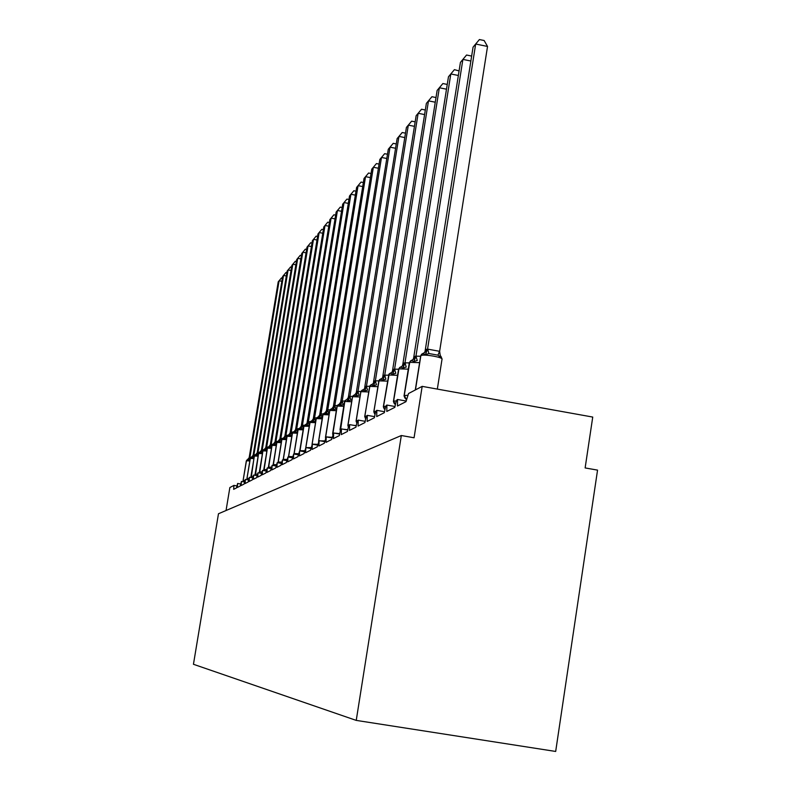 <?xml version="1.0" encoding="UTF-8"?>
<svg xmlns="http://www.w3.org/2000/svg" width="791" height="791" viewBox="0 0 791 791"><rect width="100%" height="100%" fill="white"/><g stroke="black" fill="none" stroke-linecap="round" stroke-linejoin="round"><path stroke-width="1.19" d="M356.237 720.393L555.678 751.45L597.551 470.121L585.132 467.936L592.736 417.065L422.176 386.364L414.069 437.779L401.324 435.525L218.474 513.755L193.449 664.282L356.237 720.393L401.324 435.525M226.048 510.511L229.865 487.533L233.948 485.397L233.652 489.352L236.44 487.938L237.626 483.459L237.33 487.483L240.207 486.02L241.433 481.462L241.136 485.545L244.112 484.033L245.368 479.395L245.072 483.548L248.156 481.976L249.432 477.26L249.145 481.472L252.339 479.85L253.654 475.045L253.357 479.326L256.67 477.645L258.014 472.741L257.728 477.102L261.159 475.361L262.553 470.368L262.266 474.798L265.825 472.988L267.249 467.896L266.972 472.405L270.66 470.526L272.124 465.326L271.857 469.923L275.693 467.965L277.196 462.666L276.929 467.343L280.924 465.306L282.476 459.897L282.209 464.653L286.362 462.537L287.964 457.01L287.697 461.855L292.027 459.66L293.679 454.004L293.421 458.948L297.93 456.654L299.631 450.88L299.384 455.913L304.09 453.52L305.85 447.607L305.603 452.749L310.517 450.247L312.336 444.206L312.109 449.436L317.24 446.826L319.129 440.636L318.902 445.986L324.27 443.247L326.228 436.909L326.011 442.367L331.637 439.499L333.664 433.003L333.456 438.58L339.349 435.574C340.13 431.263 340.832 429.048 341.455 428.91L341.257 434.605L347.457 431.451C348.248 427.011 348.979 424.737 349.642 424.619L349.464 430.433L355.97 427.12C356.79 422.542 357.552 420.209 358.254 420.1L358.076 426.052L364.928 422.562C365.778 417.836 366.569 415.433 367.301 415.354L367.143 421.435L374.361 417.767C375.25 412.882 376.071 410.41 376.852 410.351L376.704 416.57L384.317 412.694C385.237 407.642 386.107 405.101 386.918 405.071L386.789 411.439L394.838 407.345C395.797 402.105 396.696 399.485 397.566 399.485L397.458 406.01L405.971 401.68L408.532 393.532L422.176 386.364M250.005 459.917L248.601 460.53L247.445 459.67L246.347 460.945M281.833 281.28L279.094 280.765L249.936 457.277L251.647 457.208M282.367 278.056L281.507 277.888L278.224 281.814L249.155 457.752L249.936 457.277M248.601 460.53L249.916 457.406M247.988 459.472L249.135 457.88M254.04 457.534L252.547 458.167L251.498 457.257L250.253 458.592M286.352 275.97L283.524 275.446L253.911 454.865L255.612 454.785M286.896 272.697L285.966 272.519L282.624 276.524L253.1 455.349L253.911 454.865M252.547 458.167L253.881 454.993M251.914 457.089L253.08 455.478M258.202 455.072L256.64 455.715L255.562 454.795L254.297 456.16M291.029 270.482L288.092 269.929L258.014 452.363L259.675 452.274M291.572 267.16L290.574 266.972L287.163 271.046L257.184 452.867L258.014 452.363M256.64 455.715L257.995 452.492M255.977 454.637L257.164 452.996M262.523 452.521L260.872 453.184L259.774 452.254L258.469 453.648M295.864 264.807L292.828 264.234L262.266 449.772L263.917 449.684M296.417 261.435L295.34 261.228L291.869 265.39L261.406 450.297L262.266 449.772M260.872 453.184L262.246 449.901M260.19 452.086L261.386 450.425M266.992 449.891L265.252 450.563L263.986 449.664L262.8 451.048M300.867 258.934L297.723 258.341L266.666 447.093L268.307 447.004M301.43 255.503L300.273 255.285L296.724 259.537L265.776 447.637L266.666 447.093M265.252 450.563L266.646 447.222M264.54 449.456L265.756 447.765M271.62 447.152L269.79 447.844L268.495 446.935L267.279 448.349M306.048 252.843L302.785 252.23L271.224 444.315L272.875 444.226M306.621 249.373L305.375 249.135L301.757 253.476L270.275 445.017L271.224 444.315M269.79 447.844L271.204 444.453M269.049 446.727L270.275 445.017M276.425 444.324L274.487 445.036L273.32 444.058L271.926 445.551M311.427 246.545L308.045 245.902L275.95 441.437L277.621 441.348M312 243.015L310.665 242.768L306.977 247.188L274.991 442.021L275.95 441.437M274.487 445.036L275.93 441.576M273.716 443.909L274.971 442.159M281.418 441.388L279.371 442.11L278.175 441.131L276.741 442.653M316.993 240.009L313.493 239.347L280.854 438.451L282.555 438.362M317.587 236.43L316.153 236.153L312.386 240.682L279.856 439.054L280.854 438.451M279.371 442.11L280.835 438.59M278.561 440.973L279.836 439.203M286.589 438.343L284.434 439.084L283.03 438.135L281.744 439.648M322.787 233.226L319.139 232.544L285.937 435.357L287.677 435.258M323.381 229.588L321.848 229.301L317.992 233.918L284.879 436.128L285.937 435.357M284.434 439.084L285.917 435.495M283.593 437.937L284.879 436.128M291.968 435.179L289.694 435.93L288.448 434.921L286.935 436.523M328.789 226.196L325.012 225.475L291.226 432.133L293.006 432.044M329.402 222.498L327.761 222.182L323.816 226.908L290.149 432.786L291.226 432.133M289.694 435.93L291.197 432.281M288.814 434.773L290.129 432.934M335.038 218.88L331.103 218.128L296.714 428.791L297.515 431.896L295.152 432.667L293.886 431.639L292.334 433.28M296.783 428.781L298.553 428.702M335.651 215.122L333.901 214.786L329.867 219.621L295.597 429.473L296.714 428.791M295.152 432.667L296.694 428.94M294.242 431.49L295.577 429.622M341.544 211.276L337.441 210.495L302.429 425.311L303.25 428.475L300.837 429.256L299.314 428.277L297.95 429.909M302.498 425.301L304.337 425.222L303.784 426.389M342.167 207.46L340.288 207.094L336.155 212.047L301.262 426.023L302.429 425.311M300.837 429.256L302.399 425.469M299.878 428.079L301.242 426.171M348.307 203.376L344.036 202.555L308.371 421.692L309.222 424.915L306.76 425.716L305.435 424.658L303.744 426.29L299.779 450.682L304.634 450.722M308.45 421.682L310.359 421.593M348.94 199.48L346.933 199.095L342.701 204.167L307.135 422.582L308.371 421.692M306.76 425.716L308.352 421.85M306.839 423.62L307.135 422.582M355.357 195.14L350.907 194.279L314.571 417.915L315.441 421.198L312.929 422.018L311.308 421.02L309.874 422.73M314.65 417.905L316.647 417.826M355.999 191.185L353.844 190.769L349.513 195.96L313.285 418.844L314.571 417.915M312.929 422.018L314.541 418.083M311.872 420.832L313.285 418.844M362.713 186.547L358.066 185.658L321.027 413.98L321.927 417.332L319.356 418.172L317.962 417.084L316.222 418.914M321.106 413.97L323.212 413.891M363.366 182.533L361.062 182.078L356.612 187.408L319.693 414.949L321.027 413.98M319.356 418.172L321.008 414.148M318.249 416.966L319.693 414.949M370.386 177.599L365.541 176.66L327.771 409.876L328.7 413.298L326.07 414.158L324.646 413.04L322.847 414.929M327.85 409.867L330.074 409.787M371.048 173.506L368.576 173.021L364.018 178.489L326.376 410.875L327.771 409.876M326.07 414.158L327.751 410.045M324.903 412.942L326.376 410.875M378.414 168.256L373.342 167.267L334.82 405.585L335.77 409.076L333.09 409.956L331.3 408.917M334.9 405.575L337.243 405.496M379.087 164.083L376.437 163.569L371.75 169.175L333.357 406.633L334.82 405.585M333.09 409.956L334.791 405.753M331.864 408.739L333.357 406.633M386.799 158.487L381.489 157.449L342.187 401.096L343.165 404.666L340.417 405.565L338.924 404.419L336.996 406.426M342.266 401.086L344.767 401.017M387.481 154.235L384.644 153.681L379.828 159.446L340.654 402.194L342.187 401.096M340.417 405.565L342.157 401.274M339.131 404.339L340.654 402.194M395.579 148.263L390.022 147.175L349.899 396.41L350.907 400.048L348.099 400.968L346.567 399.801L345.222 400.464L344.569 401.877M349.978 396.39L352.638 396.331M396.281 143.942L393.226 143.339L388.282 149.262L348.297 397.537L349.899 396.41M348.099 400.968L349.869 396.588M346.735 399.742L348.297 397.537M404.784 137.565L398.951 136.408L357.977 391.486L359.025 395.213L356.148 396.153L354.17 395.085M358.066 391.476L360.914 391.416M405.496 133.155L402.214 132.512L397.131 138.603L356.296 392.672L357.977 391.486M356.148 396.153L357.947 391.664M414.444 126.342L408.324 125.136L366.451 386.324L367.538 390.131L364.582 391.1L362.545 390.012L360.825 392.118M366.54 386.315L369.595 386.265M415.166 121.854L411.646 121.161L406.416 127.43L364.691 387.56L366.451 386.324M364.582 391.1L366.421 386.512M424.589 114.576L418.152 113.291L375.359 380.896L376.476 384.802L373.451 385.79L371.315 384.703M375.448 380.886L378.741 380.857M425.321 109.998L421.544 109.247L416.145 115.704L373.54 382.004L375.359 380.896M373.451 385.79L375.33 381.094M435.258 102.207L428.485 100.853L384.723 375.201L385.879 379.186L382.775 380.214L380.56 379.116M384.812 375.181L388.371 375.171M435.999 97.54L431.935 96.72L426.379 103.384L382.775 376.556L384.723 375.201M375.053 414.316L374.143 411.488L376.002 411.29M382.775 380.214L384.693 375.399M446.5 89.195L439.351 87.752L394.58 369.199L395.787 373.283L392.593 374.331L390.279 373.223M394.669 369.179L398.535 369.199M447.241 84.429L442.871 83.549L437.136 90.431L392.563 370.425L394.58 369.199M384.91 409.679L383.724 406.445L385.929 406.238M392.593 374.331L394.551 369.397M397.566 375.3L388.727 375.003L389.419 373.708L391.98 372.304L392.534 370.623M458.355 75.481L450.811 73.959L404.972 362.861L406.228 367.054L402.945 368.131L400.562 367.004L398.535 369.239L393.424 401.393M405.071 362.851L409.273 362.891M459.077 70.913L454.4 69.667L448.467 76.776L402.846 364.157L404.972 362.861M395.302 404.873L393.819 401.136L396.429 400.908M402.945 368.131L404.943 363.069M400.988 366.866L402.55 365.887L401.156 366.846L402.303 366.035L402.817 364.364M470.872 61.026L462.893 59.404L415.947 356.177L417.252 360.478L413.881 361.586L411.389 360.449L409.293 362.772L404.063 395.797M416.046 356.168L420.624 356.247M471.555 56.665L471.159 55.963L466.561 55.024L460.431 62.38L413.703 357.542L415.947 356.177M406.099 399.564L404.478 395.52L407.533 395.282M413.881 361.586L415.918 356.395M411.982 360.281L413.169 359.46L413.673 357.759M442.05 359.074L441.022 356.484L440.547 357.423L437.987 355.179L428.92 353.528L425.439 354.665L422.809 353.537M487.533 46.451L475.668 44.019L479.405 39.55L484.132 40.519L487.533 46.451L439.628 351.313L440.547 357.423M423.472 353.33L424.698 352.45L425.153 350.779L473.058 47.163L475.668 44.019L427.555 349.108L439.628 351.313M425.153 350.779L427.555 349.108M425.439 354.665L427.526 349.325M233.968 485.407L236.825 485.901M243.717 481.857L243.213 480.424L244.884 480.424M249.837 460.945L246.456 460.797L249.64 457.208M243.104 480.552L246.456 460.797L243.114 480.463L243.677 481.848M247.108 459.828L246.327 460.896L243.084 480.503L243.549 481.828M249.996 457.277L250.223 458.612M247.534 459.65L249.541 457.257M247.632 479.781L247.069 478.387L248.908 478.407M253.862 458.592L250.361 458.434L253.604 454.785M246.96 478.525L250.361 458.434L246.98 478.436L247.435 479.751M251.024 457.455L250.233 458.543L246.94 478.476L247.326 479.732M253.97 454.855L254.227 456.358M251.498 457.257L253.506 454.845M251.518 477.616L251.063 476.291L253.08 476.311M258.024 456.15L254.405 456.002L257.698 452.284M250.955 476.429L254.405 456.002L250.965 476.34L251.34 477.586M255.078 455.003L254.267 456.1L251.241 477.566M258.074 452.353L258.38 454.024M255.562 454.805L257.599 452.343M255.562 475.371L255.196 474.116L257.401 474.145M262.335 453.639L258.598 453.48L261.94 449.703M255.078 474.264L258.598 453.48L255.394 475.342M259.28 452.462L258.449 453.589L255.305 475.322M262.325 449.763L262.671 451.612M259.735 452.264L261.831 449.763M259.764 473.048L259.468 471.861L261.88 471.911M266.804 451.028L262.928 450.86L266.33 447.024M259.349 472.019L262.928 450.86L259.606 473.018M263.621 449.832L262.77 450.979L259.517 472.998M266.735 447.083L267.121 449.11M264.135 449.624L266.221 447.083M264.135 470.635L263.897 469.528L266.527 469.587M271.432 448.329L267.407 448.161L269.82 446.193L270.868 444.245M263.769 469.696L267.407 448.161L263.967 470.605M268.119 447.113L267.259 448.279L263.887 470.596M271.293 444.305L271.728 446.529M268.643 446.895L270.759 444.315M268.663 468.134L268.485 467.115L271.353 467.184M276.227 445.521L272.064 445.353L274.517 443.346L275.584 441.378M268.357 467.293L272.064 445.353L268.505 468.114M272.776 444.285L271.896 445.481L268.426 468.094M276.019 441.427L276.504 443.84M273.31 444.067L275.466 441.447M273.379 465.543L273.251 464.604L276.356 464.693M281.21 442.624L276.88 442.446L279.381 440.409L280.469 438.392M273.113 464.792L276.88 442.446L273.221 465.513M277.621 441.358L276.712 442.584L273.142 465.504M280.924 438.441L281.467 441.052M278.175 441.131L280.35 438.471M278.274 462.854L278.195 462.003L281.566 462.112M286.382 439.608L281.893 439.43L284.434 437.344L285.541 435.297M278.056 462.201L281.893 439.43L278.125 462.824M282.634 438.323L281.715 439.569L278.046 462.814M286.006 435.347L286.619 438.145M283.198 438.085L284.434 437.344M284.434 437.354L285.413 435.376M283.366 460.046L283.326 459.304L286.985 459.423M291.76 436.474L287.084 436.296L289.684 434.17L290.801 432.084M283.178 459.512L287.084 436.296L283.218 460.026M287.845 435.159L286.906 436.444L283.148 460.006M291.296 432.123L291.978 435.129M288.428 434.921L289.684 434.18L290.673 432.163M288.675 457.129L288.656 456.496L292.63 456.634M297.347 433.221L292.492 433.033L295.132 430.877L296.279 428.752M288.507 456.714L292.492 433.033L288.527 457.109M293.263 431.886L292.294 433.191L288.458 457.099M293.856 431.639L295.132 430.877L296.15 428.831M294.203 454.103L294.203 453.569L298.504 453.737M303.171 429.839L298.108 429.651L300.807 427.447L301.974 425.271M294.054 453.807L298.108 429.651L294.054 454.074M298.899 428.475L297.91 429.81L293.985 454.064M299.512 428.218L300.807 427.447L301.836 425.36M299.967 450.939L303.962 426.122L306.71 423.867L307.897 421.662M309.232 426.319L303.813 426.211L299.819 450.91M305.395 424.658L306.71 423.877L307.758 421.751M305.751 424.53L306.829 423.62M305.979 447.637L311.031 447.587M315.55 422.651L310.052 422.443L312.86 420.15L314.076 417.895M305.81 447.597L310.052 422.443L305.84 447.607M310.883 421.217L309.835 422.631L305.771 447.597M311.525 420.95L312.86 420.15L313.918 417.984M312.267 444.186L317.725 444.315M322.145 418.825L316.41 418.607L319.277 416.274L320.513 413.96M312.099 444.324L316.252 418.706L312.109 444.315M317.25 417.361L316.173 418.805L312.03 444.433M317.923 417.084L319.267 416.274L320.355 414.059M318.803 440.854L324.715 440.894M329.036 414.83L323.044 414.613L325.971 412.22L327.227 409.867M318.644 440.903L323.044 414.613L318.654 441.16M323.905 413.337L322.797 414.82L318.575 441.329M324.597 413.05L325.971 412.22M325.961 412.22L327.069 409.965M325.665 437.581L326.08 436.909M326.199 436.899L332.042 437.334M336.234 410.658L329.976 410.43L331.31 408.917M325.477 437.324L329.768 410.776M330.846 409.135L329.807 410.539L325.546 437.888M331.567 408.838L332.962 407.988L334.247 405.585M325.477 438.066L329.709 410.658L330.391 409.441L332.962 407.988L334.079 405.684M332.892 434.15L333.377 433.122M334.178 433.102L339.715 433.606M343.778 406.297L337.213 406.07L340.268 403.568L341.583 401.106M332.625 433.577L337.213 406.07L332.793 434.447M338.113 404.735L336.946 406.307L332.734 434.625M338.855 404.428L340.268 403.568L341.405 401.215M340.506 430.522L340.318 429.295L341.069 429.157M343.057 429.197L347.773 429.711M351.669 401.729L344.797 401.492L345.41 400.345L347.921 398.941L349.266 396.42M340.11 429.651L344.797 401.492L340.417 430.798M345.716 400.127L344.51 401.749L340.031 429.523L340.357 430.976M346.488 399.811L347.921 398.941L349.078 396.538M348.515 426.685L348.169 425.163L349.147 425.014M353.172 425.242L356.237 425.637M359.954 396.953L352.746 396.706L354.18 395.075M347.951 425.548L352.499 397.112M353.686 395.312L352.549 396.815L347.971 425.271L348.435 426.942M354.487 394.976L355.94 394.086L357.314 391.505M354.694 394.917L357.117 391.634M356.939 422.621L356.405 420.832L357.641 420.654M368.655 391.931L361.082 391.674L361.724 390.477L364.344 389.004L365.758 386.364M356.82 423.066L356.079 421.089L360.874 391.802L356.197 420.941L356.87 422.859M362.041 390.25L360.765 391.921M362.871 389.904L364.344 389.004L365.551 386.483M363.049 389.864L364.236 389.014M365.828 418.32L365.046 416.274L366.579 416.086M377.801 386.67L369.832 386.394L371.335 384.693M365.561 418.657L364.71 416.55L369.832 386.394L364.72 416.501M370.821 384.94L369.624 386.522L364.839 416.392L365.719 418.518M371.681 384.584L373.184 383.655L374.627 380.955M369.496 386.651L370.277 385.296L372.966 383.793L374.41 381.084M387.422 381.124L379.037 380.847L380.57 379.097M374.647 413.93L373.787 411.785L379.037 380.847L373.797 411.725M380.046 379.354L378.81 380.985L373.916 411.607L375.122 414.029M380.946 378.978L382.468 378.039L383.951 375.26M378.681 381.124L379.482 379.729L382.241 378.177L383.724 375.399M389.765 373.471L390.309 373.214M384.228 408.967L383.338 406.772L388.727 375.003L383.348 406.693M388.351 375.29L389.182 373.856L383.487 406.574L384.999 409.303M390.705 373.075L392.247 372.126L393.76 369.278M390.853 373.065L392.247 372.116L393.522 369.427M408.285 369.15L398.951 368.843L399.653 367.518L401.166 366.846M394.323 403.726L393.414 401.482L398.951 368.843L393.572 401.264L395.411 404.389M400.009 367.271L398.545 369.15M395.49 404.063L394.778 403.44M403.855 363.118L402.56 365.887L404.112 362.96M419.606 362.664L409.738 362.337L410.46 360.973L413.436 359.302L415.038 356.296M404.982 398.189L404.043 395.905L409.738 362.337L404.211 395.658L406.426 399.267M410.826 360.716L409.313 362.654M406.505 398.891L405.467 397.893M411.844 360.291L413.436 359.302L414.771 356.464M415.73 389.745L416.373 389.409M437.334 389.093L442.07 358.906C441.556 358.046 438.728 357.127 433.587 356.138C427.15 355.06 422.997 354.833 421.148 355.456L422.849 353.518M415.285 389.983L420.674 355.93L415.315 389.874M422.256 353.795L420.861 355.624L415.453 389.894M427.664 349.098L428.92 353.528M439.539 351.263L437.987 355.179M423.333 353.35L424.945 352.341L426.586 349.246M420.693 355.802L421.603 354.23L424.945 352.331L426.309 349.424M397.566 399.485L406.09 401.007M386.918 405.071L394.986 406.505M376.852 410.351L384.485 411.706M367.301 415.354L374.558 416.639M358.254 420.1L365.145 421.326M349.642 424.619L356.207 425.776M341.455 428.91L347.714 430.017M333.664 433.003L339.626 434.051M326.228 436.909L331.923 437.907M319.129 440.636L324.567 441.596M312.336 444.206L317.547 445.115M305.85 447.607L310.843 448.477M299.631 450.88L304.416 451.71M293.679 454.004L298.266 454.805M287.964 457.01L292.373 457.771M282.476 459.897L286.718 460.629M277.196 462.666L281.28 463.368M272.124 465.326L276.059 466.008M267.249 467.896L271.036 468.549M262.553 470.368L266.201 470.991M258.014 472.741L261.534 473.354M253.654 475.045L257.045 475.628M249.432 477.26L252.715 477.823M245.368 479.395L248.532 479.939M241.433 481.462L244.498 481.986M237.626 483.459L240.593 483.973M233.948 485.397L236.825 485.892M355.861 394.056L353.172 395.648L352.45 396.934M352.44 396.973L347.872 425.37M348.386 427.13L347.862 425.4M360.755 391.97L356.088 421.039M371.79 384.564L373.026 383.724M381.074 378.968L382.261 378.157M441.022 356.484L440.142 355.406"/></g></svg>
